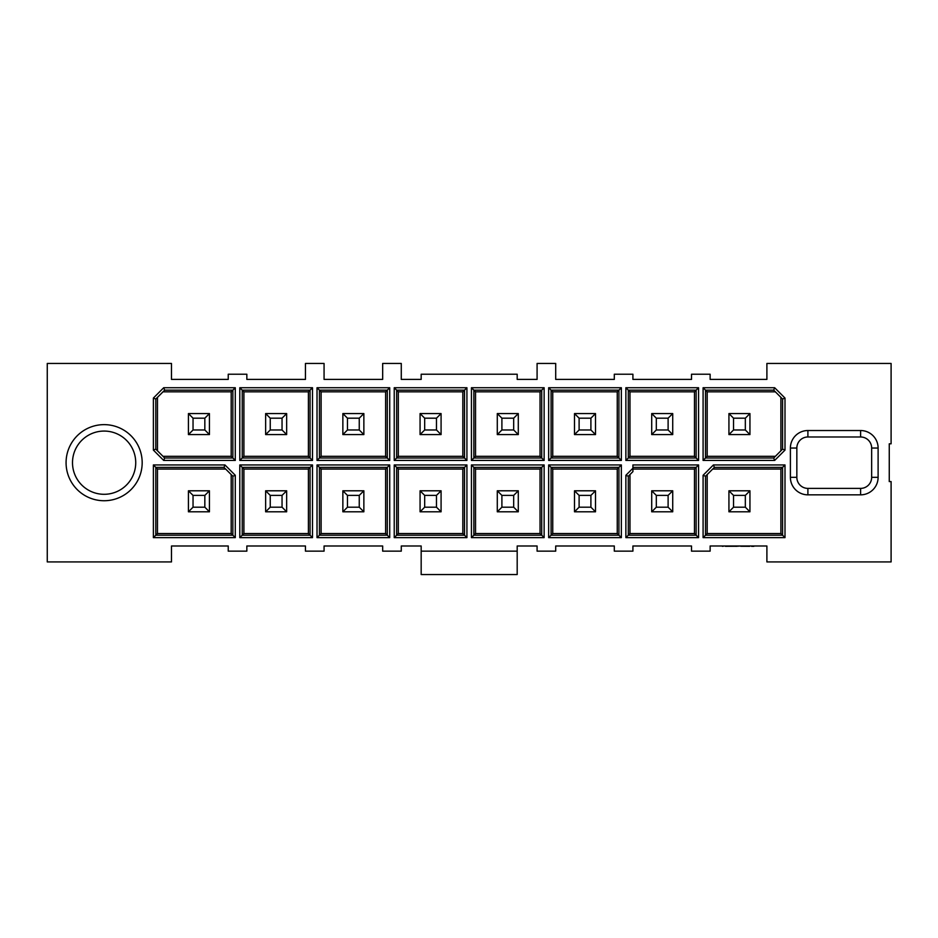 <?xml version="1.0" encoding="UTF-8"?>
<svg xmlns="http://www.w3.org/2000/svg" width="938" height="938" viewBox="0 0 938 938"><rect width="100%" height="100%" fill="white"/><g stroke="black" fill="none" stroke-linecap="round" stroke-linejoin="round"><path stroke-width="1.41" d="M766.897 545.986L710.136 545.986L710.136 551.145L691.517 551.145L691.517 545.986L632.915 545.986L632.915 551.145L614.308 551.145L614.308 545.986L555.706 545.986L555.706 551.145L537.087 551.145L537.087 545.986L517.19 545.986L517.19 551.145L421.174 551.145L421.174 545.986L401.276 545.986L401.276 551.145L382.669 551.145L382.669 545.986L324.067 545.986L324.067 551.145L305.448 551.145L305.448 545.986L246.846 545.986L246.846 551.145L228.239 551.145L228.239 545.986L171.478 545.986L171.478 561.921L47.263 561.921L47.263 363.452L171.478 363.452L171.478 379.398L228.239 379.398L228.239 374.227L246.846 374.227L246.846 379.398L305.448 379.398L305.448 363.452L324.067 363.452L324.067 379.398L382.669 379.398L382.669 363.452L401.276 363.452L401.276 379.398L421.174 379.398L421.174 374.227L517.19 374.227L517.19 379.398L537.087 379.398L537.087 363.452L555.706 363.452L555.706 379.398L614.308 379.398L614.308 374.227L632.915 374.227L632.915 379.398L691.517 379.398L691.517 374.227L710.136 374.227L710.136 379.398L766.897 379.398L766.897 363.452L891.1 363.452L891.1 443.803L889.259 443.803L889.259 481.581L891.1 481.581L891.1 561.921L766.897 561.921L766.897 545.986M722.401 546.35L724.488 545.986M725.52 546.35L726.106 545.986M726.106 546.35L726.821 545.986M726.821 546.35L727.654 545.986M727.654 546.35L728.627 545.986M728.627 546.35L729.658 545.986M729.658 546.35L730.749 545.986M730.749 546.35L731.886 545.986M731.886 546.35L733.082 545.986M733.082 546.35L734.325 545.986M734.325 546.35L735.615 545.986M735.615 546.35L740.95 545.986M740.95 546.35L742.193 545.986M742.193 546.35L743.388 545.986M743.388 546.35L744.538 545.986M744.538 546.35L745.651 545.986M745.651 546.35L746.707 545.986M746.707 546.35L747.727 545.986M747.727 546.35L748.665 545.986M748.665 546.35L749.485 545.986M749.485 546.35L750.166 545.986M751.631 546.35L753.835 546.35M707.182 391.826L707.182 456.325L775.374 456.325L773.698 458.002L774.659 460.429L785 450.088L782.573 449.126L780.897 450.803L780.897 397.36L782.573 399.037L782.573 449.126L773.698 458.002L705.517 458.002L705.517 390.161L707.182 391.826L775.374 391.826L773.698 390.161L774.659 387.734L703.09 387.734L705.517 390.161L773.698 390.161L782.573 399.037L785 398.075L774.659 387.734M785 450.088L785 398.075M707.182 456.325L703.09 460.429L774.659 460.429M780.897 469.047L782.573 467.37L782.573 535.211L780.897 533.546L780.897 469.047L712.716 469.047L714.381 467.37L713.419 464.943L703.09 475.285L705.517 476.246L714.381 467.37L782.573 467.37L785 464.943L713.419 464.943M785 537.638L703.09 537.638L705.517 535.211L705.517 476.246L707.182 474.581L707.182 533.546L705.517 535.211L782.573 535.211L785 537.638L785 464.943M807.899 436.979L860.603 436.979A11.057 11.057 -135 0 1 871.66 448.036L871.66 477.336A11.057 11.057 -45 0 1 860.603 488.393L807.899 488.393A11.057 11.057 45 0 1 796.843 477.336L796.843 448.036A11.057 11.057 135 0 1 807.899 436.979L807.899 430.53A17.505 17.505 0 0 0 790.394 448.036L790.394 477.336A17.505 17.505 0 0 0 807.899 494.842L860.603 494.842A17.505 17.505 0 0 0 878.109 477.336L878.109 448.036A17.505 17.505 0 0 0 860.603 430.53L807.899 430.53M707.182 533.546L780.897 533.546M703.09 460.429L703.09 387.734M703.09 537.638L703.09 475.285M389.716 387.734L389.716 460.429L317.021 460.429L317.021 387.734L389.716 387.734L387.288 390.161L387.288 458.002L389.716 460.429M394.23 537.638L394.23 464.943L466.925 464.943L466.925 537.638L394.23 537.638L396.657 535.211L396.657 467.37L394.23 464.943M394.23 460.429L394.23 387.734L466.925 387.734L466.925 460.429L394.23 460.429L396.657 458.002L396.657 390.161L394.23 387.734M471.439 387.734L544.134 387.734L544.134 460.429L471.439 460.429L471.439 387.734L473.866 390.161L541.718 390.161L544.134 387.734M471.439 464.943L544.134 464.943L544.134 537.638L471.439 537.638L471.439 464.943L473.866 467.37L541.718 467.37L544.134 464.943M621.355 464.943L621.355 537.638L548.66 537.638L548.66 464.943L621.355 464.943L618.928 467.37L618.928 535.211L621.355 537.638M625.869 460.429L625.869 387.734L698.564 387.734L698.564 460.429L625.869 460.429L628.296 458.002L628.296 390.161L625.869 387.734M625.869 537.638L625.869 475.285L632.915 468.238L632.915 464.943L698.564 464.943L698.564 537.638L625.869 537.638L628.296 535.211L628.296 476.246L625.869 475.285M621.355 387.734L621.355 460.429L548.66 460.429L548.66 387.734L621.355 387.734L618.928 390.161L618.928 458.002L621.355 460.429M389.716 464.943L389.716 537.638L317.021 537.638L317.021 464.943L389.716 464.943L387.288 467.37L387.288 535.211L389.716 537.638M312.495 387.734L312.495 460.429L239.8 460.429L239.8 387.734L312.495 387.734L310.068 390.161L310.068 458.002L312.495 460.429M312.495 464.943L312.495 537.638L239.8 537.638L239.8 464.943L312.495 464.943L310.068 467.37L310.068 535.211L312.495 537.638M224.944 464.943L235.286 475.285L235.286 537.638L153.375 537.638L153.375 464.943L224.944 464.943L223.983 467.37L232.859 476.246L235.286 475.285M163.704 387.734L235.286 387.734L235.286 460.429L163.704 460.429L153.375 450.088L153.375 398.075L163.704 387.734L164.666 390.161L232.859 390.161L235.286 387.734M142.177 462.692A38.059 38.059 0 0 1 85.088 495.639A38.059 38.059 0 0 1 85.088 429.733A38.059 38.059 0 0 1 142.177 462.692M517.19 551.145L517.19 574.548L421.174 574.548L421.174 551.145M385.612 456.325L321.113 456.325L319.436 458.002L319.436 390.161L387.288 390.161L385.612 391.826L385.612 456.325L387.288 458.002L319.436 458.002L317.021 460.429M321.113 456.325L321.113 391.826L317.021 387.734M398.322 469.047L462.821 469.047L464.498 467.37L464.498 535.211L396.657 535.211L398.322 533.546L398.322 469.047L396.657 467.37L464.498 467.37L466.925 464.943M462.821 469.047L462.821 533.546L466.925 537.638M398.322 391.826L462.821 391.826L464.498 390.161L464.498 458.002L396.657 458.002L398.322 456.325L398.322 391.826L396.657 390.161L464.498 390.161L466.925 387.734M462.821 391.826L462.821 456.325L466.925 460.429M540.042 391.826L540.042 456.325L541.718 458.002L473.866 458.002L473.866 390.161L475.543 391.826L540.042 391.826L541.718 390.161L541.718 458.002L544.134 460.429M540.042 456.325L475.543 456.325L471.439 460.429M540.042 469.047L540.042 533.546L541.718 535.211L473.866 535.211L473.866 467.37L475.543 469.047L540.042 469.047L541.718 467.37L541.718 535.211L544.134 537.638M540.042 533.546L475.543 533.546L471.439 537.638M617.251 533.546L552.752 533.546L551.087 535.211L551.087 467.37L618.928 467.37L617.251 469.047L617.251 533.546L618.928 535.211L551.087 535.211L548.66 537.638M552.752 533.546L552.752 469.047L548.66 464.943M629.973 391.826L694.472 391.826L696.137 390.161L696.137 458.002L628.296 458.002L629.973 456.325L629.973 391.826L628.296 390.161L696.137 390.161L698.564 387.734M694.472 391.826L694.472 456.325L698.564 460.429M632.915 467.37L696.137 467.37L696.137 535.211L628.296 535.211L629.973 533.546L629.973 474.569L628.296 476.246L632.915 471.626L632.915 468.238M632.915 469.047L694.472 469.047L698.564 464.943M694.472 469.047L694.472 533.546L698.564 537.638M617.251 456.325L552.752 456.325L551.087 458.002L551.087 390.161L618.928 390.161L617.251 391.826L617.251 456.325L618.928 458.002L551.087 458.002L548.66 460.429M552.752 456.325L552.752 391.826L548.66 387.734M385.612 533.546L321.113 533.546L319.436 535.211L319.436 467.37L387.288 467.37L385.612 469.047L385.612 533.546L387.288 535.211L319.436 535.211L317.021 537.638M321.113 533.546L321.113 469.047L317.021 464.943M308.403 456.325L243.903 456.325L242.227 458.002L242.227 390.161L310.068 390.161L308.403 391.826L308.403 456.325L310.068 458.002L242.227 458.002L239.8 460.429M243.903 456.325L243.903 391.826L239.8 387.734M308.403 533.546L243.903 533.546L242.227 535.211L242.227 467.37L310.068 467.37L308.403 469.047L308.403 533.546L310.068 535.211L242.227 535.211L239.8 537.638M243.903 533.546L243.903 469.047L239.8 464.943M231.182 533.546L157.467 533.546L155.802 535.211L232.859 535.211L231.182 533.546L231.182 474.569L232.859 476.246L232.859 535.211L235.286 537.638M157.467 533.546L157.467 469.047L155.802 467.37L155.802 535.211L153.375 537.638M157.467 469.047L225.659 469.047L223.983 467.37L155.802 467.37L153.375 464.943M231.182 391.826L231.182 456.325L232.859 458.002L164.666 458.002L155.802 449.126L155.802 399.037L164.666 390.161L163.001 391.826L231.182 391.826L232.859 390.161L232.859 458.002L235.286 460.429M231.182 456.325L163.001 456.325L164.666 458.002L163.704 460.429M153.375 398.075L155.802 399.037L157.467 397.36L157.467 450.803L155.802 449.126L153.375 450.088M135.729 462.692A31.599 31.599 0 0 1 88.313 490.058A31.599 31.599 0 0 1 88.313 435.314A31.599 31.599 0 0 1 135.729 462.692M321.113 391.826L385.612 391.826M462.821 533.546L398.322 533.546M462.821 456.325L398.322 456.325M475.543 456.325L475.543 391.826M475.543 533.546L475.543 469.047M552.752 469.047L617.251 469.047M694.472 456.325L629.973 456.325M694.472 533.546L629.973 533.546M552.752 391.826L617.251 391.826M321.113 469.047L385.612 469.047M243.903 391.826L308.403 391.826M243.903 469.047L308.403 469.047M728.932 413.576L749.943 413.576L749.943 434.587L728.932 434.587L733.539 429.979L745.335 429.979L745.335 418.184L733.539 418.184L728.932 413.576L728.932 434.587M728.932 490.797L749.943 490.797L749.943 511.796L728.932 511.796L733.539 507.188L745.335 507.188L745.335 495.393L733.539 495.393L728.932 490.797L728.932 511.796M347.47 418.184L342.862 413.576L342.862 434.587L347.47 429.979L359.254 429.979L359.254 418.184L347.47 418.184L347.47 429.979M342.862 413.576L363.862 413.576L363.862 434.587L342.862 434.587M420.072 490.797L441.083 490.797L441.083 511.796L420.072 511.796L424.68 507.188L436.475 507.188L436.475 495.393L424.68 495.393L420.072 490.797L420.072 511.796M420.072 413.576L441.083 413.576L441.083 434.587L420.072 434.587L424.68 429.979L436.475 429.979L436.475 418.184L424.68 418.184L420.072 413.576L420.072 434.587M497.292 413.576L518.292 413.576L518.292 434.587L497.292 434.587L501.9 429.979L513.684 429.979L513.684 418.184L501.9 418.184L497.292 413.576L497.292 434.587M501.9 495.393L497.292 490.797L497.292 511.796L501.9 507.188L513.684 507.188L513.684 495.393L501.9 495.393L501.9 507.188M497.292 490.797L518.292 490.797L518.292 511.796L497.292 511.796M574.502 490.797L595.513 490.797L595.513 511.796L574.502 511.796L579.109 507.188L590.905 507.188L590.905 495.393L579.109 495.393L574.502 490.797L574.502 511.796M651.711 413.576L672.722 413.576L672.722 434.587L651.711 434.587L656.319 429.979L668.114 429.979L668.114 418.184L656.319 418.184L651.711 413.576L651.711 434.587M672.722 511.796L651.711 511.796L656.319 507.188L668.114 507.188L672.722 511.796L672.722 490.797L651.711 490.797L651.711 511.796M574.502 413.576L595.513 413.576L595.513 434.587L574.502 434.587L579.109 429.979L590.905 429.979L590.905 418.184L579.109 418.184L574.502 413.576L574.502 434.587M342.862 490.797L363.862 490.797L363.862 511.796L342.862 511.796L347.47 507.188L359.254 507.188L359.254 495.393L347.47 495.393L342.862 490.797L342.862 511.796M265.642 413.576L286.653 413.576L286.653 434.587L265.642 434.587L270.25 429.979L282.045 429.979L282.045 418.184L270.25 418.184L265.642 413.576L265.642 434.587M270.25 495.393L265.642 490.797L265.642 511.796L270.25 507.188L282.045 507.188L282.045 495.393L270.25 495.393L270.25 507.188M265.642 490.797L286.653 490.797L286.653 511.796L265.642 511.796M188.432 490.797L209.432 490.797L209.432 511.796L188.432 511.796L193.04 507.188L204.836 507.188L204.836 495.393L193.04 495.393L188.432 490.797L188.432 511.796M188.432 413.576L209.432 413.576L209.432 434.587L188.432 434.587L193.04 429.979L204.836 429.979L204.836 418.184L193.04 418.184L188.432 413.576L188.432 434.587M745.335 418.184L749.943 413.576M745.335 429.979L749.943 434.587M733.539 418.184L733.539 429.979M745.335 495.393L749.943 490.797M745.335 507.188L749.943 511.796M733.539 495.393L733.539 507.188M359.254 418.184L363.862 413.576M359.254 429.979L363.862 434.587M436.475 495.393L441.083 490.797M436.475 507.188L441.083 511.796M424.68 495.393L424.68 507.188M436.475 418.184L441.083 413.576M436.475 429.979L441.083 434.587M424.68 418.184L424.68 429.979M513.684 418.184L518.292 413.576M513.684 429.979L518.292 434.587M501.9 418.184L501.9 429.979M513.684 495.393L518.292 490.797M513.684 507.188L518.292 511.796M590.905 495.393L595.513 490.797M590.905 507.188L595.513 511.796M579.109 495.393L579.109 507.188M668.114 418.184L672.722 413.576M668.114 429.979L672.722 434.587M656.319 418.184L656.319 429.979M668.114 507.188L668.114 495.393L656.319 495.393L656.319 507.188M656.319 495.393L651.711 490.797M668.114 495.393L672.722 490.797M590.905 418.184L595.513 413.576M590.905 429.979L595.513 434.587M579.109 418.184L579.109 429.979M359.254 495.393L363.862 490.797M359.254 507.188L363.862 511.796M347.47 495.393L347.47 507.188M282.045 418.184L286.653 413.576M282.045 429.979L286.653 434.587M270.25 418.184L270.25 429.979M282.045 495.393L286.653 490.797M282.045 507.188L286.653 511.796M204.836 495.393L209.432 490.797M204.836 507.188L209.432 511.796M193.04 495.393L193.04 507.188M204.836 418.184L209.432 413.576M204.836 429.979L209.432 434.587M193.04 418.184L193.04 429.979M860.603 436.979L860.603 430.53M871.66 448.036L878.109 448.036M871.66 477.336L878.109 477.336M860.603 488.393L860.603 494.842M807.899 488.393L807.899 494.842M796.843 477.336L790.394 477.336M796.843 448.036L790.394 448.036"/></g></svg>
